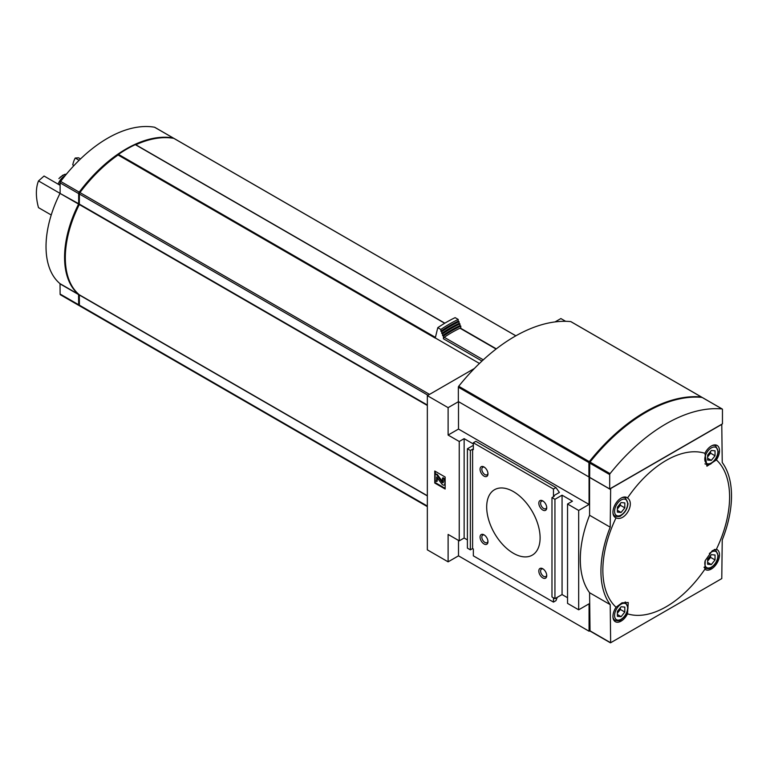 <?xml version="1.0" encoding="UTF-8"?>
<svg xmlns="http://www.w3.org/2000/svg" width="770" height="770" viewBox="0 0 770 770"><rect width="100%" height="100%" fill="white"/><g stroke="black" fill="none" stroke-linecap="round" stroke-linejoin="round"><path stroke-width="1.16" d="M627.512 613.844A89.618 51.734 120 0 0 704.925 569.155L705.262 560.531L712.25 550.723L716.389 549.299A89.618 51.734 120 0 0 716.389 459.902L706.927 466.216L704.925 453.289A89.618 51.734 120 0 0 627.512 497.988C635.5 503.436 624.797 522.031 616.048 517.835A89.618 51.734 120 0 0 602.852 570.156A89.618 51.734 120 0 0 616.048 607.232L622.016 602.814L628.243 602.506L627.512 613.844A11.54 6.66 120 0 1 615.336 621.698A11.54 6.66 120 0 1 616.048 607.232M58.116 184.155A10.28 5.939 -60 0 1 65.046 175.81M58.886 178.563L62.948 175.204L66.133 174.097M59.242 184.8A11.54 6.66 -60 0 1 60.118 183.173M79.108 160.295L75.21 158.042L78.559 157.802L80.513 158.928M60.118 185.31L44.054 176.032L38.5 180.931L60.031 193.366M51.234 214.994L38.5 207.64A46.162 26.652 60 0 1 38.5 180.931M73.939 165.598L72.746 164.905A46.162 26.652 60 0 1 75.21 158.042M479.45 363.459L435.281 337.953A121.698 70.263 120 0 0 435.146 338.049L118.07 154.991A121.698 70.263 120 0 0 79.945 192.558A1.675 0.972 120 0 0 79.406 194.021L79.31 204.531A87.077 50.271 120 0 0 79.31 294.785L79.406 305.18A1.675 0.972 120 0 0 79.762 305.95A1.675 0.972 120 0 0 79.945 306.017M174.174 138.562A1.675 0.972 120 0 0 174.02 138.427A1.675 0.972 120 0 0 173.827 138.359A121.698 70.263 120 0 0 135.809 144.76M444.752 323.236L135.318 144.644A121.698 70.263 120 0 0 118.465 154.375L118.07 154.991M474.397 368.483L427.34 395.655L427.34 549.847L448.111 561.84L458.497 555.844L589.06 631.227L589.695 630.861M565.632 321.302L560.878 318.559L555.064 321.908M590.032 630.842L589.579 592.727L610.206 604.633L610.649 642.748L721.779 578.588L722.231 539.953A92.323 53.303 -60 0 0 722.231 462.5L721.779 424.395L610.649 488.555L610.206 527.181L589.579 515.274L589.579 477.419L610.206 489.325M445.147 477.034L434.761 471.038L434.761 483.031L445.147 489.027L445.147 477.034M473.338 443.963L464.137 438.659L459.238 441.48L459.238 540.848L464.137 538.028L467.4 539.905M459.238 441.48L448.111 435.06L448.111 407.648L458.497 401.651L458.497 429.063L448.111 435.06M427.34 395.655L448.111 407.648M459.238 540.848L448.111 534.428L448.111 561.84M464.137 438.659L464.137 538.028M589.656 476.688L589.06 477.034L589.06 504.446L578.674 510.443L567.548 504.013L572.447 501.183L562.062 495.187L554.939 499.307L551.975 497.593L554.198 496.303L553.457 495.88L559.386 492.454L555.959 487.574L553.457 489.027L473.338 442.769L473.338 449.622L472.597 449.189L470.364 450.479L467.4 448.766L467.4 548.134L470.364 549.847L472.597 548.558L473.338 548.991L473.338 555.844L553.457 602.101L555.959 600.648L557.249 597.337M467.4 448.766L473.338 445.339M470.364 450.479L470.364 549.847M472.597 449.189L472.597 548.558M484.022 476.11A5.592 3.224 -120 0 0 487.968 473.829A5.592 3.224 -120 0 0 484.022 466.986A5.592 3.224 -120 0 0 480.066 469.267A5.592 3.224 -120 0 0 484.022 476.11M542.773 510.038A5.592 3.224 -120 0 0 546.729 507.757A5.592 3.224 -120 0 0 542.773 500.904A5.592 3.224 -120 0 0 538.817 503.185A5.592 3.224 -120 0 0 542.773 510.038M484.022 543.957A5.592 3.224 -120 0 0 487.968 541.676A5.592 3.224 -120 0 0 484.022 534.832A5.592 3.224 -120 0 0 480.066 537.113A5.592 3.224 -120 0 0 484.022 543.957M542.773 577.885A5.592 3.224 -120 0 0 546.729 575.594A5.592 3.224 -120 0 0 542.773 568.751A5.592 3.224 -120 0 0 538.817 571.032A5.592 3.224 -120 0 0 542.773 577.885M513.398 553.274A37.769 21.81 -120 0 0 532.282 555.141A37.769 21.81 -120 0 0 532.282 511.53A37.769 21.81 -120 0 0 494.513 489.72A37.769 21.81 -120 0 0 488.719 519.991A37.769 21.81 -120 0 0 513.398 553.274M553.457 489.027L553.457 495.88M553.457 597.818L553.457 602.101M551.975 497.593L551.975 596.962L554.939 598.675L562.062 594.556L567.548 597.732M554.939 499.307L554.939 598.675M562.062 495.187L562.062 594.556M567.548 504.013L567.548 603.382L578.674 609.811L589.06 603.815L589.06 631.227M578.674 510.443L578.674 609.811M589.06 477.034L458.497 401.651M458.497 540.425L458.497 555.844M589.06 504.446L458.497 429.063M555.959 487.574L475.841 441.316L473.338 442.769M435.348 480.798L434.761 483.031M435.348 471.375L435.348 473.694M444.771 481.953A3.147 1.819 -120 0 0 442.548 478.103L442.25 479.643A1.473 0.847 -120 0 1 443.289 481.442L443.289 482.28A1.049 0.606 -120 0 1 442.124 482.309L436.609 474.676L435.127 473.82L435.127 480.673L436.609 481.529L436.657 476.996L441.739 483.868A2.724 1.579 -120 0 0 444.213 485.042A2.724 1.579 -120 0 0 444.771 483.801L445.147 481.741M445.147 480.365A3.147 1.819 -120 0 0 443.145 477.756L442.548 478.103M444.473 484.821A2.724 1.579 -120 0 0 444.8 484.705A2.724 1.579 -120 0 0 445.147 484.369M437.206 477.592L437.206 481.183L436.609 481.529M443.279 482.434A1.049 0.606 -120 0 1 442.712 481.972L437.206 474.33L435.127 473.82M437.206 474.33L436.609 474.676M435.348 482.684L445.147 488.344M589.579 592.727A92.323 53.303 -60 0 1 589.579 515.274M610.206 604.633A92.323 53.303 -60 0 1 610.206 527.181M704.925 569.155A11.54 6.66 120 0 0 705.561 569.607A11.54 6.66 120 0 0 717.101 562.947A11.54 6.66 120 0 0 717.101 549.616A11.54 6.66 120 0 0 716.389 549.299M627.512 497.988A11.54 6.66 120 0 0 626.876 497.526A11.54 6.66 120 0 0 621.101 498.103A11.54 6.66 120 0 0 613.565 508.267A11.54 6.66 120 0 0 615.336 517.517A11.54 6.66 120 0 0 616.048 517.835M716.389 459.902A11.54 6.66 120 0 0 717.101 445.435A11.54 6.66 120 0 0 711.326 446.003A11.54 6.66 120 0 0 704.925 453.289M543.245 569.059A4.341 2.502 -120 0 0 541.493 569.049A4.341 2.502 -120 0 0 540.829 572.524A4.341 2.502 -120 0 0 543.659 576.345A4.341 2.502 -120 0 0 545.824 576.557A4.341 2.502 -120 0 0 546.7 575.036M484.494 535.131A4.341 2.502 -120 0 0 482.732 535.121A4.341 2.502 -120 0 0 482.068 538.596A4.341 2.502 -120 0 0 484.908 542.426A4.341 2.502 -120 0 0 487.073 542.638A4.341 2.502 -120 0 0 487.939 541.118M543.245 501.212A4.341 2.502 -120 0 0 541.493 501.203A4.341 2.502 -120 0 0 540.829 504.677A4.341 2.502 -120 0 0 543.659 508.498A4.341 2.502 -120 0 0 545.824 508.71A4.341 2.502 -120 0 0 546.7 507.189M484.494 467.284A4.341 2.502 -120 0 0 482.732 467.284A4.341 2.502 -120 0 0 482.068 470.759A4.341 2.502 -120 0 0 484.908 474.58A4.341 2.502 -120 0 0 487.073 474.792A4.341 2.502 -120 0 0 487.939 473.271M496.332 348.849L460.537 328.184A1.261 0.732 120 0 0 459.988 328.203A126.53 73.054 120 0 0 444.252 337.289A1.261 0.732 120 0 0 443.433 338.781L481.991 361.043M460.797 328.338L460.797 326.085A134.923 77.895 120 0 0 443.433 336.105L443.433 338.781M460.797 326.085L459.94 325.585A134.923 77.895 120 0 0 442.577 335.605L443.433 336.105M459.94 325.585L459.94 323.862A137.022 79.108 120 0 0 442.577 333.891L442.577 335.605M459.94 323.862L459.074 323.371A137.022 79.108 120 0 0 441.72 333.391L442.577 333.891M459.074 323.371L459.074 321.648A139.12 80.321 120 0 0 441.72 331.668L441.72 333.391M459.074 321.648L458.217 321.148A139.12 80.321 120 0 0 440.854 331.177L441.72 331.668M458.217 321.148L458.217 319.435A141.218 81.533 120 0 0 440.854 329.454L440.854 331.177M458.217 319.435L455.137 317.654A141.218 81.533 120 0 0 437.784 327.673L440.854 329.454M435.281 337.953L437.784 327.673M79.406 204.04L79.31 203.983A86.028 49.665 120 0 0 65.315 257.305M118.099 154.895A120.649 69.656 120 0 0 79.608 192.615L79.406 194.021L427.995 395.27M173.539 138.311A1.675 0.972 120 0 0 173.279 138.003A1.675 0.972 120 0 0 173.086 137.936A121.698 70.263 120 0 0 79.204 192.134A1.675 0.972 120 0 0 78.665 193.597L78.665 203.713L60.022 193.395A87.077 50.271 120 0 0 60.022 283.658L60.118 294.044A1.675 0.972 120 0 0 60.474 294.814A1.675 0.972 120 0 0 60.666 294.881M79.493 305.642A121.698 70.263 120 0 1 79.204 305.594A1.675 0.972 120 0 1 79.012 305.526A1.675 0.972 120 0 1 78.665 304.756L78.569 294.361A87.077 50.271 120 0 1 78.569 204.098L78.665 203.713M154.885 127.425A1.675 0.972 120 0 0 154.731 127.291A1.675 0.972 120 0 0 154.539 127.223A121.698 70.263 120 0 0 60.666 181.422A1.675 0.972 120 0 0 60.118 182.885L60.118 193.01M624.807 612.034L624.807 607.087L621.101 606.76L617.396 611.37L617.396 616.318L621.101 616.654L624.807 612.034L620.36 609.465L620.36 607.684M715.041 455.763L715.041 450.816L711.326 450.479L707.62 455.099L707.62 460.046L711.326 460.373L715.041 455.763L710.585 453.193L710.585 451.403M624.807 507.853L624.807 502.906L621.101 502.579L617.396 507.189L617.396 512.137L621.101 512.464L624.807 507.853L620.36 505.284L620.36 503.493M715.041 559.944L715.041 554.997L711.326 554.669L707.62 559.28L707.62 564.227L711.326 564.564L715.041 559.944L710.585 557.374L710.585 555.594M617.396 614.508L621.101 616.654M617.396 613.161L620.36 609.465M707.62 562.418L711.326 564.564M707.62 561.07L710.585 557.374M707.62 458.237L711.326 460.373M707.62 456.889L710.585 453.193M617.396 510.327L621.101 512.464M617.396 508.98L620.36 505.284M701.682 397.493A1.049 0.606 120 0 0 701.306 396.964A157.369 90.86 120 0 0 589.281 461.644A1.049 0.606 120 0 0 588.915 462.597L588.915 476.948L458.352 401.565L458.352 387.214A1.049 0.606 120 0 1 458.718 386.261A157.369 90.86 120 0 1 570.743 321.591A1.049 0.606 120 0 1 571.013 321.744M588.915 476.948L589.656 476.514M609.686 488.94L722.452 423.837L722.452 409.486A1.049 0.606 120 0 0 722.077 408.957A157.369 90.86 120 0 0 610.052 473.637A1.049 0.606 120 0 0 609.686 474.589L609.686 488.94L589.656 477.371L589.743 462.578M702.317 397.551A1.049 0.606 120 0 0 702.048 397.397A157.369 90.86 120 0 0 590.022 462.077A1.049 0.606 120 0 0 589.656 463.03L609.686 474.589M645.664 412.489A157.369 90.86 120 0 0 590.032 461.577A1.049 0.606 120 0 0 589.656 462.529M429.525 394.384L79.945 192.558M515.842 335.826L173.827 138.359M589.579 630.582L610.206 642.488M442.712 481.972L442.124 482.309M427.34 405.02L79.406 204.146M427.34 405.463L79.31 204.531M427.34 495.726L79.31 294.785M427.34 495.928L79.406 295.054M427.34 506.054L79.406 305.18M459.988 328.203L496.082 349.041M444.252 337.289L483.3 359.84M173.086 137.936L154.539 127.223M78.665 304.756L60.118 294.044M78.665 294.631L60.118 283.918M78.569 294.361L60.022 283.658M78.569 204.098L60.022 193.395M78.665 193.597L60.118 182.885M79.204 192.134L60.666 181.422M444.694 323.265L135.318 144.644M435.281 337.289L118.465 154.375M62.12 175.666A12.07 6.969 -60 0 1 63.284 174.992M621.101 604.171A9.23 5.332 120 0 0 615.451 618.743A9.23 5.332 120 0 0 626.761 612.208A9.23 5.332 120 0 0 621.101 604.171M612.978 617.271A10.491 6.054 120 0 0 614.97 620.274C618.291 621.063 620.322 620.87 621.043 619.696C625.182 616.789 627.502 612.804 627.993 607.751L625.461 602.101A10.491 6.054 120 0 0 625.163 601.957M711.326 447.89A9.23 5.332 120 0 0 705.676 462.462A9.23 5.332 120 0 0 716.986 455.936A9.23 5.332 120 0 0 711.326 447.89M705.195 464.002L704.925 463.848A10.491 6.054 120 0 0 705.195 464.002C708.515 464.782 710.546 464.589 711.268 463.425C715.407 460.508 717.727 456.533 718.218 451.48L715.686 445.83A10.491 6.054 120 0 0 712.086 445.609M621.101 499.98A9.23 5.332 120 0 0 615.451 514.553A9.23 5.332 120 0 0 626.761 508.027A9.23 5.332 120 0 0 621.101 499.98M612.978 513.08A10.491 6.054 120 0 0 614.97 516.093C618.291 516.872 620.322 516.68 621.043 515.515C625.182 512.608 627.502 508.624 627.993 503.57L625.461 497.921A10.491 6.054 120 0 0 621.862 497.709M705.108 560.935A9.23 5.332 120 0 0 710.007 567.76A9.23 5.332 120 0 0 717.823 556.633A9.23 5.332 120 0 0 711.326 552.071A9.23 5.332 120 0 0 709.353 553.572M704.069 567.172A10.491 6.054 120 0 0 705.195 568.183C708.515 568.972 710.546 568.78 711.268 567.606C715.407 564.699 717.727 560.714 718.218 555.661L715.686 550.011A10.491 6.054 120 0 0 714.252 549.549M701.306 396.964L570.743 321.591M589.281 461.644L458.718 386.261M588.915 462.597L458.352 387.214M722.077 408.957L702.048 397.397M610.052 473.637L590.022 462.077M444.8 484.705L444.213 485.042M589.714 630.871L610.341 642.777M515.881 335.807L174.02 138.427M427.34 506.622L79.762 305.95M173.279 138.003L154.731 127.291M79.012 305.526L60.474 294.814M444.839 323.179L135.587 144.635M64.747 174.318L60.137 177.206M613.459 619.407L614.97 620.274M714.175 444.954L715.686 445.83M613.459 515.217L614.97 516.093M623.95 497.045L625.461 497.921M704.146 567.586L705.195 568.183M714.637 549.414L715.686 550.011M701.46 397.012L570.897 321.639M722.231 409.005L702.202 397.445"/></g></svg>
